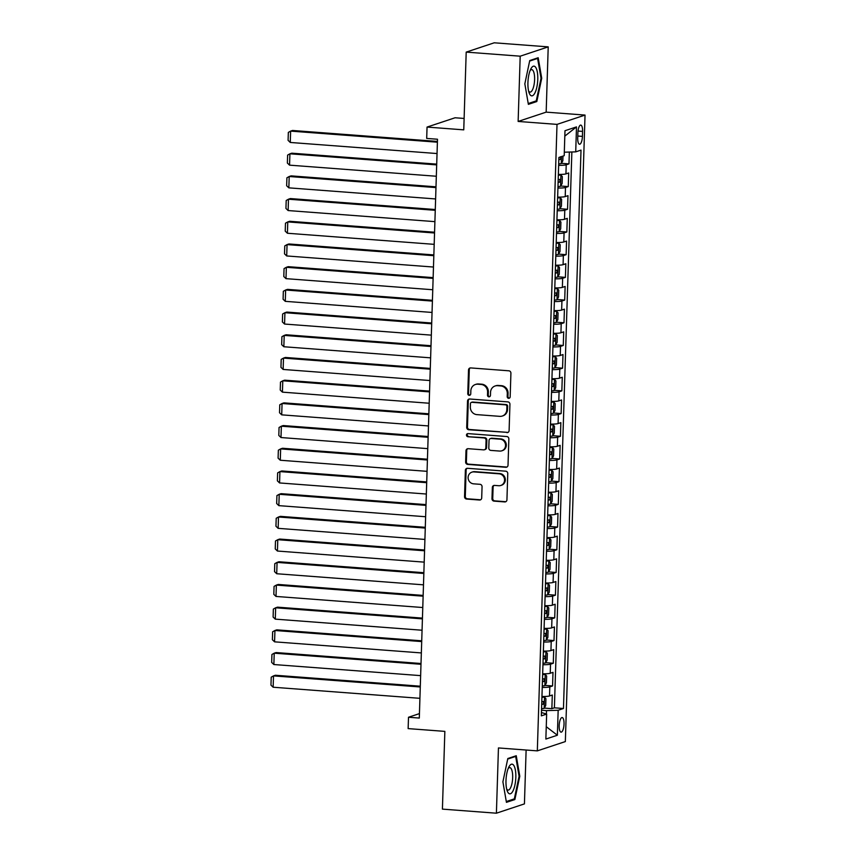 <?xml version="1.0" encoding="UTF-8"?>
<svg xmlns="http://www.w3.org/2000/svg" width="856" height="856" viewBox="0 0 856 856"><rect width="100%" height="100%" fill="white"/><g stroke="black" fill="none" stroke-linecap="round" stroke-linejoin="round"><path stroke-width="1.28" d="M508.635 398.318A1.573 1.477 -108.4 0 0 510.165 396.863L510.914 373.195A2.247 2.108 -108.4 0 0 508.86 370.809L470.704 367.92A2.247 2.108 -108.4 0 0 468.521 369.995L467.772 393.664A1.573 1.477 -108.4 0 0 469.751 395.269A1.573 1.477 -108.4 0 0 470.747 393.888L470.843 390.828A7.19 6.741 -108.4 0 1 477.841 384.205L481.029 384.451A7.19 6.741 -108.4 0 1 487.588 392.091L487.492 395.151A1.573 1.477 -108.4 0 0 489.471 396.756A1.573 1.477 -108.4 0 0 490.456 395.376L490.552 392.315A7.19 6.741 -108.4 0 1 497.561 385.692L500.739 385.938A7.19 6.741 -108.4 0 1 507.298 393.578L507.201 396.638A1.573 1.477 -108.4 0 0 508.635 398.318M495.068 386.002L495.827 385.746A7.19 6.741 -108.4 0 1 498.32 385.446L501.498 385.682A7.19 6.741 -108.4 0 1 508.057 393.332L507.961 396.392A1.573 1.477 -108.4 0 0 509.545 398.061M470.319 367.93A2.247 2.108 -108.4 0 0 469.281 369.739L468.532 393.407A1.573 1.477 -108.4 0 0 470.115 395.087M475.358 384.515L476.118 384.258A7.19 6.741 -108.4 0 1 478.6 383.959L481.778 384.194A7.19 6.741 -108.4 0 1 488.337 391.834L488.241 394.905A1.573 1.477 -108.4 0 0 489.825 396.574M564.029 724.037A7.33 2.375 94.3 0 0 562.157 717.542A7.33 2.375 94.3 0 0 559.182 725.653A7.33 2.375 94.3 0 0 561.055 732.148A7.33 2.375 94.3 0 0 564.029 724.037M491.986 498.727A2.247 2.108 -108.4 0 0 494.04 501.124L504.74 501.926A2.247 2.108 -108.4 0 0 506.934 499.861L507.758 473.571A2.247 2.108 -108.4 0 0 505.714 471.185L467.558 468.296A2.247 2.108 -108.4 0 0 465.364 470.361L464.541 496.651A2.247 2.108 -108.4 0 0 466.584 499.048L479.521 500.022A2.247 2.108 -108.4 0 0 481.703 497.957L482.056 486.7A2.247 2.108 -108.4 0 0 480.013 484.314L473.603 483.833A6.013 5.639 -108.4 0 1 471.891 472.159A6.013 5.639 -108.4 0 1 473.978 471.913L499.091 473.807A6.013 5.639 -108.4 0 1 500.803 485.47A6.013 5.639 -108.4 0 1 498.716 485.727L494.533 485.406A2.247 2.108 -108.4 0 0 492.339 487.481L491.986 498.727L492.746 498.481A2.247 2.108 -108.4 0 0 494.8 500.867L505.5 501.68A2.247 2.108 -108.4 0 0 505.885 501.67M520.191 56.186L518.137 121.445L546.171 112.136L548.215 46.877L520.191 56.186L466.199 52.109L463.759 129.855L427.048 127.073L426.695 138.426L437.491 139.239L419.301 718.066L408.505 717.253L408.141 728.606L444.853 731.377L442.413 809.123L496.405 813.2L524.428 803.891L526.119 750.027M518.137 121.445L557.01 124.388L537.322 750.873L498.449 747.941L496.405 813.2M506.923 432.633A2.247 2.108 -108.4 0 0 509.106 430.568L509.941 404.278A2.247 2.108 -108.4 0 0 507.886 401.892L469.73 399.003A2.247 2.108 -108.4 0 0 467.536 401.068L466.713 427.358A2.247 2.108 -108.4 0 0 468.767 429.755L507.683 432.387A2.247 2.108 -108.4 0 0 508.068 432.376M508.849 438.925L508.025 465.215A2.247 2.108 -108.4 0 1 505.832 467.28L467.676 464.401A2.247 2.108 -108.4 0 1 465.632 462.005L465.985 450.759A2.247 2.108 -108.4 0 1 468.168 448.694L483.64 449.86A2.247 2.108 -108.4 0 0 485.834 447.795L486.069 440.326A2.247 2.108 -108.4 0 0 484.015 437.94L467.911 436.721A1.573 1.477 -108.4 0 1 467.462 433.671A1.573 1.477 -108.4 0 1 468.007 433.607L506.795 436.539A2.247 2.108 -108.4 0 1 508.849 438.925M466.199 52.109L494.233 42.8L548.215 46.877M544.277 708.083L551.863 708.661L552.291 695.04L549.52 695.96L549.809 686.876A9.159 1.166 -178.2 0 1 542.244 687.422M544.983 685.389L552.569 685.966L552.997 672.345L550.237 673.265L550.515 664.181A9.159 1.166 -178.2 0 1 542.95 664.716M545.7 662.694L553.286 663.261L553.714 649.64L550.943 650.56L551.232 641.486A9.159 1.166 -178.2 0 1 543.667 642.021M546.417 639.988L554.003 640.566L554.431 626.945L551.66 627.865L551.949 618.781A9.159 1.166 -178.2 0 1 544.384 619.316M547.123 617.294L554.709 617.861L555.137 604.25L552.377 605.16L552.655 596.086A9.159 1.166 -178.2 0 1 545.09 596.621M547.84 594.588L555.426 595.166L555.854 581.545L553.083 582.465L553.372 573.381A9.159 1.166 -178.2 0 1 545.807 573.927M548.557 571.894L556.143 572.471L556.571 558.85L553.8 559.77L554.089 550.686A9.159 1.166 -178.2 0 1 546.524 551.221M549.263 549.199L556.849 549.766L557.277 536.145L554.517 537.065L554.795 527.991A9.159 1.166 -178.2 0 1 547.23 528.527M549.98 526.494L557.566 527.071L557.994 513.45L555.223 514.37L555.512 505.286A9.159 1.166 -178.2 0 1 547.947 505.821M550.697 503.799L558.283 504.366L558.711 490.745L555.94 491.665L556.229 482.591A9.159 1.166 -178.2 0 1 548.664 483.126M551.403 481.093L558.989 481.671L559.417 468.05L556.657 468.97L556.935 459.886A9.159 1.166 -178.2 0 1 549.37 460.432M552.12 458.399L559.706 458.976L560.134 445.355L557.363 446.265L557.652 437.191A9.159 1.166 -178.2 0 1 550.087 437.726M552.837 435.704L560.423 436.271L560.851 422.65L558.08 423.57L558.369 414.486A9.159 1.166 -178.2 0 1 550.804 415.032M553.543 412.999L561.129 413.576L561.557 399.955L558.797 400.875L559.075 391.791A9.159 1.166 -178.2 0 1 551.51 392.326M554.26 390.304L561.846 390.871L562.274 377.25L559.503 378.17L559.792 369.096A9.159 1.166 -178.2 0 1 552.227 369.632M554.977 367.599L562.563 368.176L562.991 354.555L560.22 355.475L560.509 346.391A9.159 1.166 -178.2 0 1 552.944 346.937M555.683 344.904L563.269 345.471L563.697 331.861L560.937 332.77L561.215 323.696A9.159 1.166 -178.2 0 1 553.65 324.231M556.4 322.209L563.986 322.776L564.414 309.155L561.643 310.075L561.932 300.991A9.159 1.166 -178.2 0 1 554.367 301.537M557.117 299.504L564.703 300.082L565.131 286.46L562.36 287.381L562.649 278.296A9.159 1.166 -178.2 0 1 555.084 278.831M557.823 276.809L565.409 277.376L565.837 263.755L563.077 264.675L563.355 255.602A9.159 1.166 -178.2 0 1 555.801 256.137M558.54 254.104L566.126 254.681L566.554 241.06L563.783 241.981L564.072 232.896A9.159 1.166 -178.2 0 1 556.507 233.431M559.257 231.409L566.843 231.976L567.271 218.366L564.5 219.275L564.789 210.202A9.159 1.166 -178.2 0 1 557.224 210.737M559.963 208.704L567.549 209.281L567.977 195.66L565.217 196.58L565.495 187.496A9.159 1.166 -178.2 0 1 557.941 188.042M560.68 186.009L568.266 186.587L568.694 172.966L565.934 173.886A9.159 1.166 -178.2 0 1 558.369 174.421M577.875 132.958L577.725 137.944A7.094 2.3 94.3 0 0 579.533 144.247A7.094 2.3 94.3 0 0 582.422 136.382L582.572 131.396A7.094 2.3 94.3 0 0 580.764 125.094A7.094 2.3 94.3 0 0 577.875 132.958M557.01 124.388L585.033 115.079L565.345 741.574L537.322 750.873M551.863 708.661L554.399 707.816L563.462 708.5L581.01 150.11L575.713 151.865L564.307 152.208M563.462 708.5L558.165 710.266L557.374 735.229L545.861 739.06L546.652 714.086L541.345 715.851L558.893 157.451L564.2 155.685L564.981 130.722L576.495 126.902L575.713 151.865M561.397 163.314L568.983 163.881L566.212 164.801A9.159 1.166 -178.2 0 1 558.647 165.336M568.266 186.587L565.495 187.496M567.549 209.281L564.789 210.202M566.843 231.976L564.072 232.896M566.126 254.681L563.355 255.602M565.409 277.376L562.649 278.296M564.703 300.082L561.932 300.991M563.986 322.776L561.215 323.696M563.269 345.471L560.509 346.391M562.563 368.176L559.792 369.096M561.846 390.871L559.075 391.791M561.129 413.576L558.369 414.486M560.423 436.271L557.652 437.191M559.706 458.976L556.935 459.886M558.989 481.671L556.229 482.591M558.283 504.366L555.512 505.286M557.566 527.071L554.795 527.991M556.849 549.766L554.089 550.686M556.143 572.471L553.372 573.381M555.426 595.166L552.655 596.086M554.709 617.861L551.949 618.781M554.003 640.566L551.232 641.486M553.286 663.261L550.515 664.181M552.569 685.966L549.809 686.876M554.399 707.816L571.862 151.983M568.983 163.881L569.347 152.058M546.385 714.011L546.492 710.619L541.527 710.245M464.123 118.449L455.071 117.775L427.048 127.073M546.171 112.136L585.033 115.079M419.44 713.615L408.505 717.253M557.652 197.115A9.159 1.166 1.8 0 0 565.217 196.58M556.935 219.821A9.159 1.166 1.8 0 0 564.5 219.275M556.229 242.516A9.159 1.166 1.8 0 0 563.783 241.981M555.512 265.21A9.159 1.166 1.8 0 0 563.077 264.675M554.795 287.916A9.159 1.166 1.8 0 0 562.36 287.381M554.078 310.61A9.159 1.166 1.8 0 0 561.643 310.075M553.372 333.316A9.159 1.166 1.8 0 0 560.937 332.77M552.655 356.01A9.159 1.166 1.8 0 0 560.22 355.475M551.938 378.705A9.159 1.166 1.8 0 0 559.503 378.17M551.232 401.411A9.159 1.166 1.8 0 0 558.797 400.875M550.515 424.105A9.159 1.166 1.8 0 0 558.08 423.57M549.798 446.811A9.159 1.166 1.8 0 0 557.363 446.265M549.092 469.505A9.159 1.166 1.8 0 0 556.657 468.97M548.375 492.211A9.159 1.166 1.8 0 0 555.94 491.665M547.658 514.905A9.159 1.166 1.8 0 0 555.223 514.37M546.952 537.6A9.159 1.166 1.8 0 0 554.517 537.065M546.235 560.306A9.159 1.166 1.8 0 0 553.8 559.77M545.518 583A9.159 1.166 1.8 0 0 553.083 582.465M544.812 605.706A9.159 1.166 1.8 0 0 552.377 605.16M544.095 628.4A9.159 1.166 1.8 0 0 551.66 627.865M543.378 651.095A9.159 1.166 1.8 0 0 550.943 650.56M542.672 673.8A9.159 1.166 1.8 0 0 550.237 673.265M546.652 714.086L541.452 712.545M541.955 696.495A9.159 1.166 1.8 0 0 549.52 695.96M546.492 710.619L558.165 710.266M564.81 136.115L576.495 126.902M557.374 735.229L546.256 726.701M524.835 83.845L528.366 104.346L536.808 101.543L541.72 78.238L538.189 57.737L529.746 60.541L524.835 83.845M514.873 799.547L519.785 776.232L516.254 755.73L507.811 758.534L502.9 781.838L506.431 802.34L514.873 799.547L512.787 799.386M541.003 78.185L541.72 78.238M534.722 101.383L536.808 101.543M519.068 776.178L519.785 776.232M469.345 399.014A2.247 2.108 -108.4 0 0 468.296 400.822L467.472 427.112A2.247 2.108 -108.4 0 0 469.527 429.498L507.683 432.387M506.891 406.504A1.573 1.477 -108.4 0 0 505.457 404.835L471.966 402.299A1.573 1.477 -108.4 0 0 470.436 403.743L470.329 406.975A7.19 6.741 -108.4 0 0 476.888 414.625L499.786 416.348A7.19 6.741 -108.4 0 0 506.795 409.735L506.891 406.504L507.651 406.247A1.573 1.477 -108.4 0 0 506.217 404.578L505.457 404.835M471.421 402.363L472.18 402.117A1.573 1.477 -108.4 0 1 472.726 402.053L506.217 404.578M502.269 416.048L503.028 415.791A7.19 6.741 -108.4 0 0 507.544 409.478L506.795 409.735M507.651 406.247L507.544 409.478M467.783 448.694A2.247 2.108 -108.4 0 0 466.734 450.502L466.381 461.759A2.247 2.108 -108.4 0 0 468.435 464.145L506.591 467.034A2.247 2.108 -108.4 0 0 506.977 467.023M484.421 449.764L485.181 449.518A2.247 2.108 -108.4 0 0 486.593 447.538L486.829 440.08A2.247 2.108 -108.4 0 0 484.774 437.684L467.911 436.721M467.858 433.596A1.573 1.477 -108.4 0 0 468.671 436.474M499.701 451.069A6.013 5.639 -108.4 0 0 505.489 444.425A6.013 5.639 -108.4 0 0 500.075 439.149L491.226 438.486A2.247 2.108 -108.4 0 0 489.033 440.551L488.797 448.02A2.247 2.108 -108.4 0 0 490.852 450.406L499.701 451.069M501.787 450.823L502.536 450.566A6.013 5.639 -108.4 0 0 500.835 438.903L500.075 439.149M490.445 438.582L491.205 438.325A2.247 2.108 -108.4 0 1 491.986 438.229L500.835 438.903M494.147 485.416A2.247 2.108 -108.4 0 0 493.099 487.225L492.746 498.481M500.803 485.47L501.563 485.224A6.013 5.639 -108.4 0 0 499.851 473.561L499.091 473.807M471.891 472.159L472.651 471.913A6.013 5.639 -108.4 0 1 474.727 471.656L499.851 473.561M467.162 468.307A2.247 2.108 -108.4 0 0 466.124 470.115L465.3 496.405A2.247 2.108 -108.4 0 0 467.344 498.791L480.28 499.765A2.247 2.108 -108.4 0 0 480.665 499.765M437.416 141.433L292.517 130.476L290.623 131.107L437.395 142.192M562.981 156.092L562.831 160.789L561.247 163.571A6.067 0.77 -178.2 0 1 558.69 163.881M437.041 153.545L290.27 142.46L288.087 140.352L288.333 132.412L290.623 131.107L290.27 142.46M558.829 159.569A6.067 0.77 1.8 0 0 560.552 159.419L560.637 156.702M537.771 79.373A14.884 4.826 94.3 0 0 530.88 68.855A14.884 4.826 94.3 0 0 527.927 82.647A14.884 4.826 94.3 0 0 529.083 92.726A14.884 4.826 94.3 0 0 534.337 93.967A14.884 4.826 94.3 0 0 537.771 79.373M528.58 90.939A11.267 3.659 94.3 0 0 530.025 92.095A11.267 3.659 94.3 0 0 534.604 79.619A11.267 3.659 94.3 0 0 531.726 69.625A11.267 3.659 94.3 0 0 530.121 70.545M529.629 61.076L537.6 58.433L541.024 78.292L536.263 100.88L528.227 103.544M536.38 58.336L537.6 58.433M513.771 765.414A14.884 4.826 94.3 0 0 508.945 766.858A14.884 4.826 94.3 0 0 507.148 790.719A14.884 4.826 94.3 0 0 508.047 792.603A14.884 4.826 94.3 0 0 514.938 784.963A14.884 4.826 94.3 0 0 513.771 765.414M506.645 788.943A11.267 3.659 94.3 0 0 506.773 789.146A11.267 3.659 94.3 0 0 508.09 790.088A11.267 3.659 94.3 0 0 512.359 781.293A11.267 3.659 94.3 0 0 511.107 768.56A11.267 3.659 94.3 0 0 509.791 767.618A11.267 3.659 94.3 0 0 508.186 768.538M507.694 759.069L515.665 756.426L519.089 776.285L514.328 798.873L506.292 801.537M514.445 756.33L515.665 756.426M557.984 186.576A6.067 0.77 -178.2 0 0 560.53 186.266L562.125 183.494L562.338 176.678L560.894 174.913A6.067 0.77 -178.2 0 1 558.337 175.234M560.894 174.913L558.358 174.72M436.71 164.127L291.81 153.181L289.916 153.802L436.688 164.898M436.325 176.25L289.553 165.155L287.37 163.047L287.616 155.107L289.916 153.802L289.553 165.155M558.112 182.264A6.067 0.77 1.8 0 0 559.835 182.125L559.92 179.396A6.067 0.77 -178.2 0 1 558.198 179.546M557.267 209.281A6.067 0.77 -178.2 0 0 559.824 208.96L561.408 206.189L561.622 199.384L560.177 197.618A6.067 0.77 -178.2 0 1 557.62 197.929M560.177 197.618L557.641 197.426M435.993 186.822L291.094 175.876L289.2 176.507L435.971 187.592M435.618 198.945L288.846 187.849L286.653 185.752L286.91 177.802L289.2 176.507L288.846 187.849M557.406 204.969A6.067 0.77 1.8 0 0 559.118 204.819L559.203 202.102A6.067 0.77 -178.2 0 1 557.491 202.241M556.55 231.976A6.067 0.77 -178.2 0 0 559.107 231.666L560.691 228.894L560.905 222.079L559.46 220.313A6.067 0.77 -178.2 0 1 556.914 220.623M559.46 220.313L556.924 220.12M435.276 209.527L290.377 198.571L288.483 199.202L435.255 210.298M434.901 221.64L288.13 210.555L285.947 208.447L286.193 200.507L288.483 199.202L288.13 210.555M556.689 227.664A6.067 0.77 1.8 0 0 558.412 227.514L558.497 224.796A6.067 0.77 -178.2 0 1 556.775 224.935M555.844 254.671A6.067 0.77 -178.2 0 0 558.39 254.36L559.985 251.589L560.198 244.784L558.754 243.018A6.067 0.77 -178.2 0 1 556.197 243.329M558.754 243.018L556.218 242.826M434.57 232.222L289.67 221.276L287.776 221.907L434.548 232.993M434.185 244.345L287.413 233.249L285.23 231.152L285.476 223.202L287.776 221.907L287.413 233.249M555.972 250.359A6.067 0.77 1.8 0 0 557.695 250.22L557.78 247.491A6.067 0.77 -178.2 0 1 556.058 247.641M555.127 277.376A6.067 0.77 -178.2 0 0 557.684 277.066L559.268 274.284L559.482 267.479L558.08 265.756A6.067 0.77 -178.2 0 1 555.48 266.023M557.727 276.991L558.08 265.756L555.501 265.521M433.853 254.928L288.954 243.971L287.06 244.602L433.832 255.698M433.478 267.04L286.707 255.955L284.513 253.847L284.77 245.907L287.06 244.602L286.707 255.955M555.266 273.064A6.067 0.77 1.8 0 0 556.978 272.914L557.063 270.196A6.067 0.77 -178.2 0 1 555.351 270.336M554.41 300.071A6.067 0.77 -178.2 0 0 556.967 299.76L558.551 296.989L558.765 290.173L557.32 288.408A6.067 0.77 -178.2 0 1 554.774 288.729M557.32 288.408L554.784 288.215M433.136 277.622L288.237 266.676L286.343 267.297L433.115 278.393M432.762 289.745L285.99 278.649L283.807 276.541L284.053 268.602L286.343 267.297L285.99 278.649M554.549 295.759A6.067 0.77 1.8 0 0 556.272 295.62L556.357 292.891A6.067 0.77 -178.2 0 1 554.635 293.041M553.704 322.776A6.067 0.77 -178.2 0 0 556.25 322.455L557.845 319.684L558.058 312.879L556.614 311.113A6.067 0.77 -178.2 0 1 554.057 311.424M556.614 311.113L554.078 310.921M432.43 300.317L287.53 289.371L285.637 290.002L432.408 301.087M432.045 312.44L285.273 301.344L283.09 299.247L283.336 291.297L285.637 290.002L285.273 301.344M553.832 318.464A6.067 0.77 1.8 0 0 555.555 318.314L555.64 315.596A6.067 0.77 -178.2 0 1 553.918 315.736M552.987 345.471A6.067 0.77 -178.2 0 0 555.544 345.161L557.128 342.389L557.342 335.573L555.897 333.808A6.067 0.77 -178.2 0 1 553.34 334.118M555.897 333.808L553.361 333.615M431.713 323.022L286.814 312.065L284.92 312.697L431.692 323.793M431.338 335.135L284.567 324.05L282.373 321.942L282.63 314.002L284.92 312.697L284.567 324.05M553.126 341.159A6.067 0.77 1.8 0 0 554.838 341.02L554.923 338.291A6.067 0.77 -178.2 0 1 553.211 338.43M552.27 368.176A6.067 0.77 -178.2 0 0 554.827 367.855L556.411 365.084L556.625 358.279L555.18 356.513A6.067 0.77 -178.2 0 1 552.634 356.824M555.18 356.513L552.644 356.321M430.996 345.717L286.097 334.771L284.203 335.402L430.975 346.487M430.622 357.84L283.85 346.744L281.667 344.647L281.913 336.697L284.203 335.402L283.85 346.744M552.409 363.854A6.067 0.77 1.8 0 0 554.132 363.714L554.217 360.986A6.067 0.77 -178.2 0 1 552.495 361.136M551.564 390.871A6.067 0.77 -178.2 0 0 554.11 390.561L555.705 387.789L555.918 380.974L554.474 379.208A6.067 0.77 -178.2 0 1 551.917 379.518M554.474 379.208L551.938 379.015M430.29 368.422L285.39 357.466L283.497 358.097L430.268 369.193M429.905 380.535L283.133 369.45L280.95 367.342L281.196 359.402L283.497 358.097L283.133 369.45M551.692 386.559A6.067 0.77 1.8 0 0 553.415 386.409L553.5 383.691A6.067 0.77 -178.2 0 1 551.778 383.83M550.847 413.566A6.067 0.77 -178.2 0 0 553.404 413.255L554.988 410.484L555.202 403.679L553.757 401.903A6.067 0.77 -178.2 0 1 551.2 402.224M553.757 401.903L551.221 401.71M429.573 391.117L284.674 380.171L282.78 380.792L429.552 391.888M429.198 403.24L282.426 392.144L280.233 390.047L280.49 382.097L282.78 380.792L282.426 392.144M550.986 409.254A6.067 0.77 1.8 0 0 552.698 409.115L552.783 406.386A6.067 0.77 -178.2 0 1 551.071 406.536M550.13 436.271A6.067 0.77 -178.2 0 0 552.687 435.95L554.271 433.179L554.485 426.374L553.04 424.608A6.067 0.77 -178.2 0 1 550.494 424.918M553.04 424.608L550.504 424.416M428.856 413.812L283.957 402.866L282.063 403.497L428.835 414.582M428.482 425.935L281.71 414.85L279.527 412.742L279.773 404.792L282.063 403.497L281.71 414.85M550.269 431.959A6.067 0.77 1.8 0 0 551.992 431.809L552.077 429.091A6.067 0.77 -178.2 0 1 550.355 429.231M549.424 458.966A6.067 0.77 -178.2 0 0 551.97 458.656L553.565 455.884L553.779 449.068L552.334 447.303A6.067 0.77 -178.2 0 1 549.777 447.613M552.334 447.303L549.798 447.11M428.15 436.517L283.25 425.56L281.356 426.192L428.128 437.288M427.765 448.64L280.993 437.544L278.81 435.437L279.056 427.497L281.356 426.192L280.993 437.544M549.552 454.654A6.067 0.77 1.8 0 0 551.275 454.515L551.36 451.786A6.067 0.77 -178.2 0 1 549.638 451.936M548.707 481.671A6.067 0.77 -178.2 0 0 551.264 481.35L552.848 478.579L553.062 471.774L551.617 470.008A6.067 0.77 -178.2 0 1 549.06 470.319M551.617 470.008L549.081 469.816M427.433 459.212L282.534 448.266L280.64 448.897L427.411 459.982M427.058 471.335L280.286 460.239L278.093 458.142L278.35 450.192L280.64 448.897L280.286 460.239M548.846 477.348A6.067 0.77 1.8 0 0 550.558 477.209L550.643 474.481A6.067 0.77 -178.2 0 1 548.931 474.631M547.99 504.366A6.067 0.77 -178.2 0 0 550.547 504.056L552.131 501.284L552.345 494.468L550.9 492.703A6.067 0.77 -178.2 0 1 548.354 493.013M550.9 492.703L548.364 492.51M426.716 481.917L281.817 470.961L279.923 471.592L426.695 482.688M426.341 494.03L279.57 482.945L277.387 480.837L277.633 472.897L279.923 471.592L279.57 482.945M548.129 500.054A6.067 0.77 1.8 0 0 549.852 499.904L549.937 497.186A6.067 0.77 -178.2 0 1 548.215 497.325M547.284 527.061A6.067 0.77 -178.2 0 0 549.83 526.75L551.425 523.979L551.639 517.174L550.194 515.398A6.067 0.77 -178.2 0 1 547.637 515.719M550.194 515.398L547.658 515.205M426.01 504.612L281.11 493.666L279.216 494.286L425.978 505.382M425.625 516.735L278.853 505.639L276.67 503.542L276.916 495.592L279.216 494.286L278.853 505.639M547.412 522.749A6.067 0.77 1.8 0 0 549.135 522.609L549.22 519.881A6.067 0.77 -178.2 0 1 547.498 520.031M546.567 549.766A6.067 0.77 -178.2 0 0 549.124 549.456L550.708 546.674L550.922 539.869L549.477 538.103A6.067 0.77 -178.2 0 1 546.92 538.413M549.477 538.103L546.941 537.91M425.293 527.307L280.394 516.361L278.5 516.992L425.272 528.077M424.908 539.43L278.147 528.345L275.953 526.237L276.21 518.287L278.5 516.992L278.147 528.345M546.706 545.454A6.067 0.77 1.8 0 0 548.418 545.304L548.503 542.586A6.067 0.77 -178.2 0 1 546.791 542.725M545.85 572.461A6.067 0.77 -178.2 0 0 548.407 572.15L549.991 569.379L550.205 562.563L548.76 560.798A6.067 0.77 -178.2 0 1 546.214 561.108M548.76 560.798L546.224 560.605M424.576 550.012L279.677 539.055L277.783 539.687L424.555 550.783M424.202 562.135L277.43 551.039L275.247 548.931L275.493 540.992L277.783 539.687L277.43 551.039M545.989 568.149A6.067 0.77 1.8 0 0 547.712 568.01L547.797 565.281A6.067 0.77 -178.2 0 1 546.075 565.431M545.144 595.166A6.067 0.77 -178.2 0 0 547.69 594.845L549.285 592.074L549.499 585.269L548.054 583.503A6.067 0.77 -178.2 0 1 545.497 583.813M548.054 583.503L545.518 583.311M423.87 572.707L278.96 561.761L277.077 562.392L423.838 573.477M423.485 584.83L276.713 573.734L274.53 571.637L274.776 563.687L277.077 562.392L276.713 573.734M545.272 590.854A6.067 0.77 1.8 0 0 546.995 590.704L547.08 587.976A6.067 0.77 -178.2 0 1 545.358 588.125M544.427 617.861A6.067 0.77 -178.2 0 0 546.984 617.551L548.568 614.779L548.782 607.963L547.337 606.198A6.067 0.77 -178.2 0 1 544.78 606.508M547.337 606.198L544.801 606.005M423.153 595.412L278.254 584.455L276.36 585.087L423.132 596.183M422.768 607.525L276.007 596.439L273.813 594.332L274.07 586.392L276.36 585.087L276.007 596.439M544.566 613.549A6.067 0.77 1.8 0 0 546.278 613.399L546.363 610.681A6.067 0.77 -178.2 0 1 544.651 610.82M543.71 640.556A6.067 0.77 -178.2 0 0 546.267 640.245L547.851 637.474L548.065 630.669L546.62 628.893A6.067 0.77 -178.2 0 1 544.074 629.213M546.62 628.893L544.084 628.711M422.436 618.107L277.537 607.161L275.643 607.781L422.415 618.877M422.062 630.23L275.29 619.134L273.107 617.037L273.353 609.087L275.643 607.781L275.29 619.134M543.849 636.243A6.067 0.77 1.8 0 0 545.572 636.104L545.657 633.376A6.067 0.77 -178.2 0 1 543.935 633.526M543.004 663.261A6.067 0.77 -178.2 0 0 545.55 662.951L547.145 660.169L547.359 653.363L545.914 651.598A6.067 0.77 -178.2 0 1 543.357 651.908M545.914 651.598L543.378 651.405M421.73 640.812L276.82 629.856L274.937 630.487L421.698 641.572M421.345 652.925L274.573 641.84L272.39 639.732L272.636 631.792L274.937 630.487L274.573 641.84M543.132 658.949A6.067 0.77 1.8 0 0 544.855 658.799L544.94 656.081A6.067 0.77 -178.2 0 1 543.218 656.22M542.287 685.956A6.067 0.77 -178.2 0 0 544.844 685.645L546.428 682.874L546.642 676.058L545.229 674.335A6.067 0.77 -178.2 0 1 542.64 674.614M544.876 685.581L545.229 674.335L542.661 674.1M421.013 663.507L276.114 652.561L274.22 653.182L420.992 664.277M420.628 675.63L273.867 664.534L271.673 662.426L271.93 654.487L274.22 653.182L273.867 664.534M542.426 681.644A6.067 0.77 1.8 0 0 544.138 681.504L544.223 678.776A6.067 0.77 -178.2 0 1 542.511 678.926M541.57 708.661A6.067 0.77 -178.2 0 0 544.127 708.34L545.711 705.569L545.925 698.764L544.48 696.998A6.067 0.77 -178.2 0 1 541.934 697.308M544.48 696.998L541.944 696.805M420.296 686.202L275.397 675.256L273.503 675.887L420.275 686.972M419.922 698.325L273.15 687.229L270.967 685.132L271.213 677.182L273.503 675.887L273.15 687.229M541.709 704.349A6.067 0.77 1.8 0 0 543.432 704.199L543.517 701.481A6.067 0.77 -178.2 0 1 541.795 701.62M565.934 173.886L566.212 164.801M578.025 131.054L582.572 131.396M577.779 136.04L582.422 136.382M508.057 393.332L507.298 393.578M501.498 385.682L500.739 385.938M498.32 385.446L497.561 385.692M488.241 394.905L487.492 395.151M488.337 391.834L487.588 392.091M481.778 384.194L481.029 384.451M478.6 383.959L477.841 384.205M468.532 393.407L467.772 393.664M469.281 369.739L468.521 369.995M507.961 396.392L507.201 396.638M469.527 429.498L468.767 429.755M467.472 427.112L466.713 427.358M468.296 400.822L467.536 401.068M472.726 402.053L471.966 402.299M506.591 467.034L505.832 467.28M468.435 464.145L467.676 464.401M466.381 461.759L465.632 462.005M466.734 450.502L465.985 450.759M486.593 447.538L485.834 447.795M486.829 440.08L486.069 440.326M484.774 437.684L484.015 437.94M491.986 438.229L491.226 438.486M493.099 487.225L492.339 487.481M474.727 471.656L473.978 471.913M480.28 499.765L479.521 500.022M467.344 498.791L466.584 499.048M465.3 496.405L464.541 496.651M466.124 470.115L465.364 470.361M505.5 501.68L504.74 501.926M494.8 500.867L494.04 501.124M561.29 163.496L561.504 156.584M558.84 159.291L560.552 159.419M560.573 186.201L560.926 174.956M558.123 181.996L559.835 182.125M559.867 208.896L560.22 197.661M557.417 204.691L559.118 204.819M559.15 231.591L559.503 220.356M556.7 227.386L558.412 227.514M558.433 254.296L558.786 243.061M555.983 250.091L557.695 250.22M555.277 272.786L556.978 272.914M557.01 299.696L557.363 288.451M554.56 295.491L556.272 295.62M556.293 322.391L556.646 311.156M553.843 318.186L555.555 318.314M555.587 345.086L555.94 333.851M553.137 340.881L554.838 341.02M554.87 367.791L555.223 356.556M552.42 363.586L554.132 363.714M554.153 390.486L554.506 379.251M551.703 386.281L553.415 386.409M553.436 413.191L553.8 401.956M550.997 408.986L552.698 409.115M552.73 435.886L553.083 424.651M550.28 431.681L551.992 431.809M552.013 458.581L552.366 447.346M549.563 454.375L551.275 454.515M551.296 481.286L551.649 470.051M548.857 477.081L550.558 477.209M550.59 503.981L550.943 492.746M548.14 499.776L549.852 499.904M549.873 526.686L550.226 515.451M547.423 522.481L549.135 522.609M549.156 549.381L549.509 538.146M546.716 545.176L548.418 545.304M548.45 572.076L548.803 560.841M546 567.881L547.712 568.01M547.733 594.781L548.086 583.546M545.283 590.576L546.995 590.704M547.016 617.476L547.369 606.241M544.577 613.27L546.278 613.399M546.31 640.181L546.663 628.946M543.86 635.976L545.572 636.104M545.593 662.876L545.946 651.641M543.143 658.671L544.855 658.799M542.437 681.376L544.138 681.504M544.17 708.276L544.523 697.041M541.72 704.071L543.432 704.199"/></g></svg>
